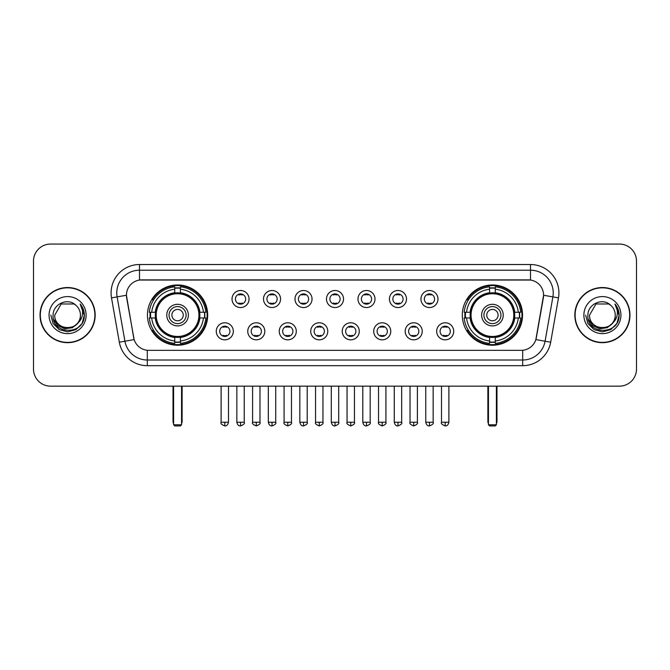 <?xml version="1.0" encoding="UTF-8"?>
<svg xmlns="http://www.w3.org/2000/svg" width="670" height="670" viewBox="0 0 670 670"><rect width="100%" height="100%" fill="white"/><g stroke="black" fill="none" stroke-linecap="round" stroke-linejoin="round"><path stroke-width="1" d="M462.308 315.109A30.125 30.125 0 0 0 492.425 345.226A30.125 30.125 0 0 0 522.55 315.109A30.125 30.125 0 0 0 492.425 284.984A30.125 30.125 0 0 0 462.308 315.109M147.45 315.109A30.125 30.125 0 0 0 177.575 345.226A30.125 30.125 0 0 0 207.692 315.109A30.125 30.125 0 0 0 177.575 284.984A30.125 30.125 0 0 0 147.45 315.109M233.328 331.307A8.526 8.526 0 0 1 224.802 339.832A8.526 8.526 0 0 1 216.276 331.307A8.526 8.526 0 0 1 224.802 322.781A8.526 8.526 0 0 1 233.328 331.307M219.685 331.307A5.117 5.117 0 0 0 224.802 336.424A5.117 5.117 0 0 0 229.919 331.307A5.117 5.117 0 0 0 224.802 326.19A5.117 5.117 0 0 0 219.685 331.307M264.809 331.307A8.526 8.526 0 0 1 256.283 339.832A8.526 8.526 0 0 1 247.758 331.307A8.526 8.526 0 0 1 256.283 322.781A8.526 8.526 0 0 1 264.809 331.307M251.175 331.307A5.117 5.117 0 0 0 256.283 336.424A5.117 5.117 0 0 0 261.401 331.307A5.117 5.117 0 0 0 256.283 326.19A5.117 5.117 0 0 0 251.175 331.307M296.299 331.307A8.526 8.526 0 0 1 287.773 339.832A8.526 8.526 0 0 1 279.248 331.307A8.526 8.526 0 0 1 287.773 322.781A8.526 8.526 0 0 1 296.299 331.307M282.656 331.307A5.117 5.117 0 0 0 287.773 336.424A5.117 5.117 0 0 0 292.891 331.307A5.117 5.117 0 0 0 287.773 326.19A5.117 5.117 0 0 0 282.656 331.307M327.781 331.307A8.526 8.526 0 0 1 319.255 339.832A8.526 8.526 0 0 1 310.729 331.307A8.526 8.526 0 0 1 319.255 322.781A8.526 8.526 0 0 1 327.781 331.307M314.146 331.307A5.117 5.117 0 0 0 319.255 336.424A5.117 5.117 0 0 0 324.372 331.307A5.117 5.117 0 0 0 319.255 326.19A5.117 5.117 0 0 0 314.146 331.307M359.271 331.307A8.526 8.526 0 0 1 350.745 339.832A8.526 8.526 0 0 1 342.219 331.307A8.526 8.526 0 0 1 350.745 322.781A8.526 8.526 0 0 1 359.271 331.307M345.628 331.307A5.117 5.117 0 0 0 350.745 336.424A5.117 5.117 0 0 0 355.854 331.307A5.117 5.117 0 0 0 350.745 326.19A5.117 5.117 0 0 0 345.628 331.307M390.752 331.307A8.526 8.526 0 0 1 382.227 339.832A8.526 8.526 0 0 1 373.701 331.307A8.526 8.526 0 0 1 382.227 322.781A8.526 8.526 0 0 1 390.752 331.307M377.109 331.307A5.117 5.117 0 0 0 382.227 336.424A5.117 5.117 0 0 0 387.344 331.307A5.117 5.117 0 0 0 382.227 326.19A5.117 5.117 0 0 0 377.109 331.307M422.242 331.307A8.526 8.526 0 0 1 413.717 339.832A8.526 8.526 0 0 1 405.191 331.307A8.526 8.526 0 0 1 413.717 322.781A8.526 8.526 0 0 1 422.242 331.307M408.6 331.307A5.117 5.117 0 0 0 413.717 336.424A5.117 5.117 0 0 0 418.825 331.307A5.117 5.117 0 0 0 413.717 326.19A5.117 5.117 0 0 0 408.6 331.307M453.724 331.307A8.526 8.526 0 0 1 445.198 339.832A8.526 8.526 0 0 1 436.673 331.307A8.526 8.526 0 0 1 445.198 322.781A8.526 8.526 0 0 1 453.724 331.307M440.081 331.307A5.117 5.117 0 0 0 445.198 336.424A5.117 5.117 0 0 0 450.315 331.307A5.117 5.117 0 0 0 445.198 326.19A5.117 5.117 0 0 0 440.081 331.307M249.064 299.021A8.526 8.526 0 0 1 240.547 307.547A8.526 8.526 0 0 1 232.021 299.021A8.526 8.526 0 0 1 240.547 290.504A8.526 8.526 0 0 1 249.064 299.021M235.43 299.021A5.117 5.117 0 0 0 240.547 304.138A5.117 5.117 0 0 0 245.655 299.021A5.117 5.117 0 0 0 240.547 293.912A5.117 5.117 0 0 0 235.43 299.021M280.554 299.021A8.526 8.526 0 0 1 272.028 307.547A8.526 8.526 0 0 1 263.503 299.021A8.526 8.526 0 0 1 272.028 290.504A8.526 8.526 0 0 1 280.554 299.021M266.911 299.021A5.117 5.117 0 0 0 272.028 304.138A5.117 5.117 0 0 0 277.146 299.021A5.117 5.117 0 0 0 272.028 293.912A5.117 5.117 0 0 0 266.911 299.021M312.036 299.021A8.526 8.526 0 0 1 303.518 307.547A8.526 8.526 0 0 1 294.993 299.021A8.526 8.526 0 0 1 303.518 290.504A8.526 8.526 0 0 1 312.036 299.021M298.401 299.021A5.117 5.117 0 0 0 303.518 304.138A5.117 5.117 0 0 0 308.627 299.021A5.117 5.117 0 0 0 303.518 293.912A5.117 5.117 0 0 0 298.401 299.021M343.526 299.021A8.526 8.526 0 0 1 335 307.547A8.526 8.526 0 0 1 326.474 299.021A8.526 8.526 0 0 1 335 290.504A8.526 8.526 0 0 1 343.526 299.021M329.883 299.021A5.117 5.117 0 0 0 335 304.138A5.117 5.117 0 0 0 340.117 299.021A5.117 5.117 0 0 0 335 293.912A5.117 5.117 0 0 0 329.883 299.021M375.007 299.021A8.526 8.526 0 0 1 366.482 307.547A8.526 8.526 0 0 1 357.964 299.021A8.526 8.526 0 0 1 366.482 290.504A8.526 8.526 0 0 1 375.007 299.021M361.373 299.021A5.117 5.117 0 0 0 366.482 304.138A5.117 5.117 0 0 0 371.599 299.021A5.117 5.117 0 0 0 366.482 293.912A5.117 5.117 0 0 0 361.373 299.021M406.497 299.021A8.526 8.526 0 0 1 397.972 307.547A8.526 8.526 0 0 1 389.446 299.021A8.526 8.526 0 0 1 397.972 290.504A8.526 8.526 0 0 1 406.497 299.021M392.854 299.021A5.117 5.117 0 0 0 397.972 304.138A5.117 5.117 0 0 0 403.089 299.021A5.117 5.117 0 0 0 397.972 293.912A5.117 5.117 0 0 0 392.854 299.021M437.979 299.021A8.526 8.526 0 0 1 429.453 307.547A8.526 8.526 0 0 1 420.936 299.021A8.526 8.526 0 0 1 429.453 290.504A8.526 8.526 0 0 1 437.979 299.021M424.345 299.021A5.117 5.117 0 0 0 429.453 304.138A5.117 5.117 0 0 0 434.57 299.021A5.117 5.117 0 0 0 429.453 293.912A5.117 5.117 0 0 0 424.345 299.021M119.327 342.211L111.513 297.882A28.416 28.416 0 0 1 139.494 264.524L530.506 264.524A28.416 28.416 0 0 1 558.487 297.882L550.673 342.211A28.416 28.416 0 0 1 522.692 365.686L147.308 365.686A28.416 28.416 0 0 1 119.327 342.211L134.142 339.598L126.655 297.882A15.343 15.343 0 0 1 141.764 279.876L528.236 279.876A15.343 15.343 0 0 1 543.345 297.882L536.327 337.663A15.343 15.343 0 0 1 521.218 350.343L148.782 350.343A15.343 15.343 0 0 1 133.673 337.663L126.421 295.252L117.108 296.894A22.73 22.73 0 0 1 139.494 270.211L530.506 270.211A22.73 22.73 0 0 1 552.892 296.894L545.079 341.223A22.73 22.73 0 0 1 522.692 360.008L147.308 360.008A22.73 22.73 0 0 1 124.921 341.223L117.108 296.894A22.73 22.73 0 0 1 116.764 292.941M150.155 317.949A27.562 27.562 0 0 1 150.155 312.27M465.014 317.949A27.562 27.562 0 0 1 465.014 312.27M40.032 315.109A27.562 27.562 0 0 0 67.603 342.672A27.562 27.562 0 0 0 95.165 315.109A27.562 27.562 0 0 0 67.603 287.547A27.562 27.562 0 0 0 40.032 315.109M574.835 315.109A27.562 27.562 0 0 0 602.397 342.672A27.562 27.562 0 0 0 629.968 315.109A27.562 27.562 0 0 0 602.397 287.547A27.562 27.562 0 0 0 574.835 315.109M139.494 264.524L139.494 280.043L530.506 280.043L530.506 264.524M126.421 295.219L126.588 292.941M521.218 350.343L148.782 350.343M558.487 297.882L543.579 295.252L535.858 339.598L550.673 342.211M536.327 337.663L536.235 338.149M133.766 338.149L133.673 337.663M636.5 261.116A17.052 17.052 0 0 0 619.448 244.064L50.552 244.064A17.052 17.052 0 0 0 33.5 261.116L33.5 369.103A17.052 17.052 0 0 0 50.552 386.146L619.448 386.146A17.052 17.052 0 0 0 636.5 369.103L636.5 261.116L636.5 369.103M33.5 261.116L33.5 369.103M619.448 244.064L50.552 244.064M50.552 386.146L619.448 386.146M94.88 315.109A27.277 27.277 0 0 0 67.603 287.832A27.277 27.277 0 0 0 40.317 315.109A27.277 27.277 0 0 0 67.603 342.387A27.277 27.277 0 0 0 94.88 315.109M78.264 322.672L72.46 327.689L64.864 328.752L57.871 325.587L53.5 319.272M80.442 315.109C81.229 331.675 53.968 331.675 54.756 315.109L61.179 303.987L74.018 303.987L76.012 305.403C68.131 297.145 52.955 303.946 53.098 315.109C51.657 334.933 83.8 335.452 84.32 316.072L84.353 315.109C84.303 310.897 82.904 307.195 80.149 304.012C82.243 307.446 82.98 311.148 82.36 315.109C81.757 318.476 80.124 321.231 77.444 323.359A12.847 12.847 0 0 0 80.442 315.109C81.229 331.675 53.968 331.675 54.756 315.109L61.179 303.987L74.018 303.987L76.012 305.403L74.018 303.987L61.179 303.987L54.756 315.109C53.968 331.675 81.229 331.675 80.442 315.109A12.847 12.847 0 0 0 76.012 305.403M77.444 323.359C70.626 332.58 54.086 326.684 54.756 315.109M49.069 315.109A18.526 18.526 0 0 0 67.603 333.635A18.526 18.526 0 0 0 86.129 315.109A18.526 18.526 0 0 0 67.603 296.584A18.526 18.526 0 0 0 49.069 315.109M80.149 304.012L84.345 315.595L83.566 310.034L84.345 315.595L83.566 310.034L84.345 315.595L80.274 304.155L84.345 315.595L80.274 304.155L84.353 315.109L82.109 323.484L75.978 329.615L67.603 331.859L59.228 329.615L53.089 323.484L50.853 315.109M80.274 304.155L84.345 315.603M629.683 315.109A27.277 27.277 0 0 0 602.397 287.832A27.277 27.277 0 0 0 575.12 315.109A27.277 27.277 0 0 0 602.397 342.387A27.277 27.277 0 0 0 629.683 315.109M613.058 322.672L607.263 327.689L599.658 328.752L592.665 325.587L588.302 319.272M615.244 315.109C616.031 331.675 588.771 331.675 589.558 315.109L595.982 303.987L608.821 303.987L610.814 305.403C602.933 297.145 587.757 303.946 587.9 315.109C586.451 334.933 618.603 335.452 619.122 316.072L619.147 315.109C619.105 310.897 617.698 307.195 614.943 304.012C617.045 307.446 617.782 311.148 617.162 315.109C616.559 318.476 614.918 321.231 612.246 323.359A12.847 12.847 0 0 0 615.244 315.109C616.031 331.675 588.771 331.675 589.558 315.109L595.982 303.987L608.821 303.987L610.814 305.403L608.821 303.987L595.982 303.987L589.558 315.109C588.771 331.675 616.031 331.675 615.244 315.109A12.847 12.847 0 0 0 610.814 305.403M612.246 323.359C605.42 332.58 588.888 326.684 589.558 315.109M583.871 315.109A18.526 18.526 0 0 0 602.397 333.635A18.526 18.526 0 0 0 620.931 315.109A18.526 18.526 0 0 0 602.397 296.584A18.526 18.526 0 0 0 583.871 315.109M614.943 304.012L619.147 315.595L618.36 310.034L619.147 315.595L618.36 310.034L619.147 315.595L615.068 304.155L619.147 315.595L615.068 304.155L619.147 315.109L616.911 323.484L610.772 329.615L602.397 331.859L594.022 329.615L587.892 323.484L585.647 315.109M615.068 304.155L619.147 315.603M199.668 317.949A22.278 22.278 0 0 0 180.414 293.008L180.414 293.008A22.278 22.278 0 0 0 155.474 317.949A22.278 22.278 0 0 0 199.668 317.949L199.668 317.949A22.278 22.278 0 0 1 180.414 337.203L180.414 340.98A26.029 26.029 0 0 0 203.445 317.949L205.849 317.949A28.416 28.416 0 0 1 180.414 343.383L180.414 340.98M150.725 317.949A26.993 26.993 0 0 1 150.725 312.27M180.414 288.259A26.993 26.993 0 0 0 174.728 288.259M204.417 312.27A26.993 26.993 0 0 1 204.417 317.949M203.445 312.27L205.849 312.27A28.416 28.416 0 0 0 180.414 286.835L180.414 292.74A22.546 22.546 0 0 1 199.936 312.27L203.445 312.27A26.029 26.029 0 0 0 180.414 289.231M151.696 317.949L149.301 317.949A28.416 28.416 0 0 0 174.728 343.383L174.728 337.471A22.546 22.546 0 0 1 155.206 317.949L151.696 317.949A26.029 26.029 0 0 0 174.728 340.98M203.445 317.949L199.936 317.949A22.546 22.546 0 0 1 180.414 337.471L180.414 337.203M155.474 317.949L155.474 317.949A22.278 22.278 0 0 0 174.728 337.203M180.414 341.951A26.993 26.993 0 0 1 174.728 341.951M174.728 289.231L174.728 286.835A28.416 28.416 0 0 0 149.301 312.27L155.206 312.27A22.546 22.546 0 0 1 174.728 292.74L174.728 289.231A26.029 26.029 0 0 0 151.696 312.27M198.94 315.109A21.373 21.373 0 0 1 177.575 336.474A21.373 21.373 0 0 1 156.202 315.109A21.373 21.373 0 0 1 177.575 293.736A21.373 21.373 0 0 1 198.94 315.109M188.37 315.109A10.795 10.795 0 0 0 177.575 304.314A10.795 10.795 0 0 0 166.771 315.109A10.795 10.795 0 0 0 177.575 325.905A10.795 10.795 0 0 0 188.37 315.109M186.101 315.109A8.526 8.526 0 0 0 177.575 306.584A8.526 8.526 0 0 0 169.049 315.109A8.526 8.526 0 0 0 177.575 323.635A8.526 8.526 0 0 0 186.101 315.109M183.253 315.109A5.687 5.687 0 0 1 177.575 320.788A5.687 5.687 0 0 1 171.889 315.109A5.687 5.687 0 0 1 177.575 309.423A5.687 5.687 0 0 1 183.253 315.109A5.687 5.687 0 0 1 177.575 320.788A5.687 5.687 0 0 1 171.889 315.109A5.687 5.687 0 0 1 177.575 309.423A5.687 5.687 0 0 1 183.253 315.109M153.656 299.766L152.316 299.766A29.555 29.555 0 0 1 207.122 315.109A29.555 29.555 0 0 1 152.316 330.452L153.656 330.452M173.597 386.146L173.597 424.797L181.553 424.797L181.553 386.146M173.597 424.797L174.728 425.936L180.414 425.936L181.553 424.797M514.527 317.949A22.278 22.278 0 0 0 495.272 293.008L495.272 293.008A22.278 22.278 0 0 0 470.332 317.949A22.278 22.278 0 0 0 514.527 317.949L514.527 317.949A22.278 22.278 0 0 1 495.272 337.203L495.272 340.98A26.029 26.029 0 0 0 518.304 317.949L520.699 317.949A28.416 28.416 0 0 1 495.272 343.383L495.272 340.98M465.583 317.949A26.993 26.993 0 0 1 465.583 312.27M495.272 288.259A26.993 26.993 0 0 0 489.586 288.259M519.275 312.27A26.993 26.993 0 0 1 519.275 317.949M518.304 312.27L520.699 312.27A28.416 28.416 0 0 0 495.272 286.835L495.272 292.74A22.546 22.546 0 0 1 514.794 312.27L518.304 312.27A26.029 26.029 0 0 0 495.272 289.231M466.555 317.949L464.151 317.949A28.416 28.416 0 0 0 489.586 343.383L489.586 337.471A22.546 22.546 0 0 1 470.064 317.949L466.555 317.949A26.029 26.029 0 0 0 489.586 340.98M518.304 317.949L514.794 317.949A22.546 22.546 0 0 1 495.272 337.471L495.272 337.203M470.332 317.949L470.332 317.949A22.278 22.278 0 0 0 489.586 337.203M495.272 341.951A26.993 26.993 0 0 1 489.586 341.951M489.586 289.231L489.586 286.835A28.416 28.416 0 0 0 464.151 312.27L470.064 312.27A22.546 22.546 0 0 1 489.586 292.74L489.586 289.231A26.029 26.029 0 0 0 466.555 312.27M513.798 315.109A21.373 21.373 0 0 1 492.425 336.474A21.373 21.373 0 0 1 471.06 315.109A21.373 21.373 0 0 1 492.425 293.736A21.373 21.373 0 0 1 513.798 315.109M503.229 315.109A10.795 10.795 0 0 0 492.425 304.314A10.795 10.795 0 0 0 481.63 315.109A10.795 10.795 0 0 0 492.425 325.905A10.795 10.795 0 0 0 503.229 315.109M500.951 315.109A8.526 8.526 0 0 0 492.425 306.584A8.526 8.526 0 0 0 483.899 315.109A8.526 8.526 0 0 0 492.425 323.635A8.526 8.526 0 0 0 500.951 315.109M498.111 315.109A5.687 5.687 0 0 1 492.425 320.788A5.687 5.687 0 0 1 486.747 315.109A5.687 5.687 0 0 1 492.425 309.423A5.687 5.687 0 0 1 498.111 315.109A5.687 5.687 0 0 1 492.425 320.788A5.687 5.687 0 0 1 486.747 315.109A5.687 5.687 0 0 1 492.425 309.423A5.687 5.687 0 0 1 498.111 315.109M468.514 299.766L467.174 299.766A29.555 29.555 0 0 1 521.98 315.109A29.555 29.555 0 0 1 467.174 330.452L468.514 330.452M488.447 386.146L488.447 424.797L496.403 424.797L496.403 386.146M488.447 424.797L489.586 425.936L495.272 425.936L496.403 424.797M238.838 303.845L238.838 303.041A4.363 4.363 0 0 0 242.247 303.041L242.247 303.845M242.247 294.205L242.247 295.009A4.363 4.363 0 0 0 238.838 295.009L238.838 294.205M270.32 303.845L270.32 303.041A4.363 4.363 0 0 0 273.737 303.041L273.737 303.845M273.737 294.205L273.737 295.009A4.363 4.363 0 0 0 270.32 295.009L270.32 294.205M301.81 303.845L301.81 303.041A4.363 4.363 0 0 0 305.219 303.041L305.219 303.845M305.219 294.205L305.219 295.009A4.363 4.363 0 0 0 301.81 295.009L301.81 294.205M333.291 303.845L333.291 303.041A4.363 4.363 0 0 0 336.709 303.041L336.709 303.845M336.709 294.205L336.709 295.009A4.363 4.363 0 0 0 333.291 295.009L333.291 294.205M364.781 303.845L364.781 303.041A4.363 4.363 0 0 0 368.19 303.041L368.19 303.845M368.19 294.205L368.19 295.009A4.363 4.363 0 0 0 364.781 295.009L364.781 294.205M396.263 303.845L396.263 303.041A4.363 4.363 0 0 0 399.68 303.041L399.68 303.845M399.68 294.205L399.68 295.009A4.363 4.363 0 0 0 396.263 295.009L396.263 294.205M427.753 303.845L427.753 303.041A4.363 4.363 0 0 0 431.162 303.041L431.162 303.845M431.162 294.205L431.162 295.009A4.363 4.363 0 0 0 427.753 295.009L427.753 294.205M223.093 336.131L223.093 335.318A4.363 4.363 0 0 0 226.502 335.318L226.502 336.131M226.502 326.483L226.502 327.295A4.363 4.363 0 0 0 223.093 327.295L223.093 326.483M254.583 336.131L254.583 335.318A4.363 4.363 0 0 0 257.992 335.318L257.992 336.131M257.992 326.483L257.992 327.295A4.363 4.363 0 0 0 254.583 327.295L254.583 326.483M286.065 336.131L286.065 335.318A4.363 4.363 0 0 0 289.474 335.318L289.474 336.131M289.474 326.483L289.474 327.295A4.363 4.363 0 0 0 286.065 327.295L286.065 326.483M317.555 336.131L317.555 335.318A4.363 4.363 0 0 0 320.964 335.318L320.964 336.131M320.964 326.483L320.964 327.295A4.363 4.363 0 0 0 317.555 327.295L317.555 326.483M349.036 336.131L349.036 335.318A4.363 4.363 0 0 0 352.445 335.318L352.445 336.131M352.445 326.483L352.445 327.295A4.363 4.363 0 0 0 349.036 327.295L349.036 326.483M380.526 336.131L380.526 335.318A4.363 4.363 0 0 0 383.935 335.318L383.935 336.131M383.935 326.483L383.935 327.295A4.363 4.363 0 0 0 380.526 327.295L380.526 326.483M412.008 336.131L412.008 335.318A4.363 4.363 0 0 0 415.417 335.318L415.417 336.131M415.417 326.483L415.417 327.295A4.363 4.363 0 0 0 412.008 327.295L412.008 326.483M443.498 336.131L443.498 335.318A4.363 4.363 0 0 0 446.907 335.318L446.907 336.131M446.907 326.483L446.907 327.295A4.363 4.363 0 0 0 443.498 327.295L443.498 326.483M522.692 350.276L522.692 365.686M147.308 365.686L147.308 350.276M111.513 297.882L117.108 296.894M173.028 386.146L173.028 421.388L173.597 421.388M177.575 320.788A5.687 5.687 0 0 1 171.889 315.109A5.687 5.687 0 0 1 177.575 309.423M181.553 421.388L182.123 421.388L182.123 386.146M174.728 342.211A27.252 27.252 0 0 0 180.414 342.211M204.677 317.949A27.252 27.252 0 0 0 204.677 312.27M180.414 288.008A27.252 27.252 0 0 0 174.728 288.008M487.877 386.146L487.877 421.388L488.447 421.388M492.425 320.788A5.687 5.687 0 0 1 486.747 315.109A5.687 5.687 0 0 1 492.425 309.423M496.403 421.388L496.972 421.388L496.972 386.146M489.586 342.211A27.252 27.252 0 0 0 495.272 342.211M519.526 317.949A27.252 27.252 0 0 0 519.526 312.27M495.272 288.008A27.252 27.252 0 0 0 489.586 288.008M240.547 422.242L236.845 422.242C237.49 424.872 238.729 426.103 240.547 425.936L240.547 422.242L244.24 422.242L244.24 386.146M272.028 422.242L268.335 422.242C268.98 424.872 270.211 426.103 272.028 425.936L272.028 422.242L275.722 422.242L275.722 386.146M303.518 422.242L299.817 422.242C300.462 424.872 301.693 426.103 303.518 425.936L303.518 422.242L307.212 422.242L307.212 386.146M335 422.242L331.307 422.242C331.952 424.872 333.183 426.103 335 425.936L335 422.242L338.693 422.242L338.693 386.146M366.482 422.242L362.788 422.242C363.433 424.872 364.664 426.103 366.482 425.936L366.482 422.242L370.183 422.242L370.183 386.146M397.972 422.242L394.278 422.242C394.923 424.872 396.154 426.103 397.972 425.936L397.972 422.242L401.665 422.242L401.665 386.146M429.453 422.242L425.76 422.242C426.405 424.872 427.636 426.103 429.453 425.936L429.453 422.242L433.155 422.242L433.155 386.146M224.802 422.242L221.108 422.242C220.355 423.423 221.586 424.654 224.802 425.936L224.802 422.242L228.495 422.242L228.495 386.146M256.283 422.242L252.59 422.242C251.845 423.423 253.076 424.654 256.283 425.936L256.283 422.242L259.977 422.242L259.977 386.146M287.773 422.242L284.08 422.242C283.326 423.423 284.557 424.654 287.773 425.936L287.773 422.242L291.467 422.242L291.467 386.146M319.255 422.242L315.562 422.242C314.816 423.423 316.047 424.654 319.255 425.936L319.255 422.242L322.948 422.242L322.948 386.146M350.745 422.242L347.052 422.242C346.298 423.423 347.529 424.654 350.745 425.936L350.745 422.242L354.438 422.242L354.438 386.146M382.227 422.242L378.533 422.242C377.788 423.423 379.019 424.654 382.227 425.936L382.227 422.242L385.92 422.242L385.92 386.146M413.717 422.242L410.023 422.242C409.269 423.423 410.501 424.654 413.717 425.936L413.717 422.242L417.41 422.242L417.41 386.146M445.198 422.242L441.505 422.242C440.76 423.423 441.991 424.654 445.198 425.936L445.198 422.242L448.892 422.242L448.892 386.146M173.028 421.388A4.548 4.548 0 0 0 173.597 423.591M181.553 423.591A4.548 4.548 0 0 0 182.123 421.388M487.877 421.388A4.548 4.548 0 0 0 488.447 423.591M496.403 423.591A4.548 4.548 0 0 0 496.972 421.388M236.845 422.242L236.845 386.146M244.24 422.242C244.986 423.423 243.754 424.654 240.547 425.936M268.335 422.242L268.335 386.146M275.722 422.242C276.476 423.423 275.244 424.654 272.028 425.936M299.817 422.242L299.817 386.146M307.212 422.242C307.957 423.423 306.726 424.654 303.518 425.936M331.307 422.242L331.307 386.146M338.693 422.242C339.447 423.423 338.216 424.654 335 425.936M362.788 422.242L362.788 386.146M370.183 422.242C370.929 423.423 369.698 424.654 366.482 425.936M394.278 422.242L394.278 386.146M401.665 422.242C402.419 423.423 401.188 424.654 397.972 425.936M425.76 422.242L425.76 386.146M433.155 422.242C433.9 423.423 432.669 424.654 429.453 425.936M221.108 422.242L221.108 386.146M228.495 422.242C227.85 424.872 226.619 426.103 224.802 425.936M252.59 422.242L252.59 386.146M259.977 422.242C260.731 423.423 259.499 424.654 256.283 425.936M284.08 422.242L284.08 386.146M291.467 422.242C292.212 423.423 290.981 424.654 287.773 425.936M315.562 422.242L315.562 386.146M322.948 422.242C323.702 423.423 322.471 424.654 319.255 425.936M347.052 422.242L347.052 386.146M354.438 422.242C355.184 423.423 353.953 424.654 350.745 425.936M378.533 422.242L378.533 386.146M385.92 422.242C386.674 423.423 385.443 424.654 382.227 425.936M410.023 422.242L410.023 386.146M417.41 422.242C418.155 423.423 416.924 424.654 413.717 425.936M441.505 422.242L441.505 386.146M448.892 422.242C448.247 424.872 447.016 426.103 445.198 425.936"/></g></svg>
